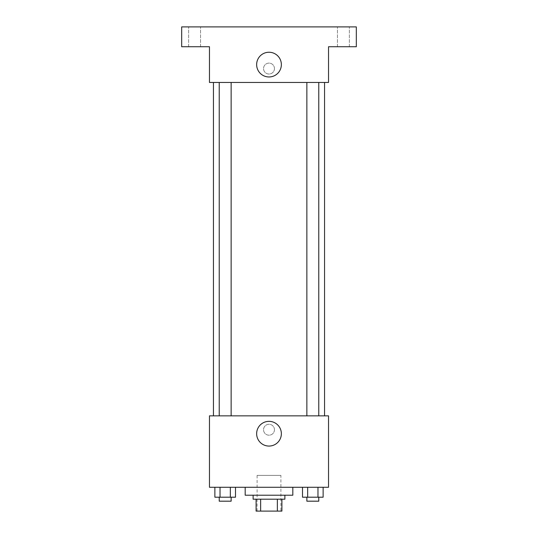 <?xml version="1.0" encoding="UTF-8"?>
<svg xmlns="http://www.w3.org/2000/svg" width="538" height="538" viewBox="0 0 538 538"><rect width="100%" height="100%" fill="white"/><g stroke="black" fill="none" stroke-linecap="round" stroke-linejoin="round"><path stroke-width="0.4" stroke-dasharray="2.69 2.02" d="M280.903 475.384L257.097 475.384L280.903 475.384L280.903 511.1L257.097 511.1L280.903 511.1M260.648 511.1L256.101 511.1L256.101 499.197L260.648 499.197L260.648 511.1L281.899 511.1M277.352 499.197L260.648 499.197L277.352 499.197L277.352 511.1M260.648 499.197L256.101 499.197M253.122 499.197L284.878 499.197M269 495.222L253.122 495.222L269 495.222M292.813 495.222L245.187 495.222M292.813 487.287L245.187 487.287L292.813 487.287M214.87 487.287L214.87 497.206L220.029 497.206L214.87 497.206L220.029 497.206L220.029 487.287L230.338 487.287L214.87 487.287L235.496 487.287L220.029 487.287L220.029 497.206L235.496 497.206L230.338 497.206L235.496 497.206L235.496 487.287L230.338 487.287L235.496 487.287L230.338 487.287L230.338 497.206L220.029 497.206L230.338 497.206L230.338 487.287L235.496 487.287L220.029 487.287L235.496 487.287M209.47 487.287L328.53 487.287L328.53 415.847L209.47 415.847L209.47 487.287M302.504 487.287L302.504 497.206L307.662 497.206L302.504 497.206L307.662 497.206L307.662 487.287L317.971 487.287L302.504 487.287L323.13 487.287L307.662 487.287L307.662 497.206L323.13 497.206L317.971 497.206L323.13 497.206L323.13 487.287L317.971 487.287L323.13 487.287L317.971 487.287L317.971 497.206L307.662 497.206L317.971 497.206L317.971 487.287L323.13 487.287L307.662 487.287L323.13 487.287M274.454 429.741A5.454 5.454 0 0 0 266.27 425.013A5.454 5.454 0 0 0 266.27 434.462A5.454 5.454 0 0 0 274.454 429.741A5.454 5.454 0 0 0 266.27 425.013A5.454 5.454 0 0 0 266.27 434.462A5.454 5.454 0 0 0 274.454 429.741M324.562 415.847L213.438 415.847L324.562 415.847M231.138 415.847L219.228 415.847L231.138 415.847L219.228 415.847L231.138 415.847L231.138 82.462L219.228 82.462L231.138 82.462M318.772 415.847L306.862 415.847L318.772 415.847L306.862 415.847L318.772 415.847L318.772 82.462L306.862 82.462L318.772 82.462M209.47 435.195L209.47 424.28L209.47 435.195M328.53 424.28L328.53 435.195L328.53 424.28M281.361 433.709A12.361 12.361 0 0 1 262.82 444.408A12.361 12.361 0 0 1 262.82 423.002A12.361 12.361 0 0 1 281.361 433.709M324.562 82.462L213.438 82.462L324.562 82.462M209.47 82.462L328.53 82.462L328.53 46.745L356.317 46.745L356.317 26.9L181.683 26.9L181.683 46.745L209.47 46.745L209.47 82.462M274.454 68.575A5.454 5.454 0 0 0 266.27 63.847A5.454 5.454 0 0 0 266.27 73.296A5.454 5.454 0 0 0 274.454 68.575A5.454 5.454 0 0 0 266.27 63.847A5.454 5.454 0 0 0 266.27 73.296A5.454 5.454 0 0 0 274.454 68.575M209.47 74.029L209.47 63.114L209.47 74.029M328.53 63.114L328.53 74.029L328.53 63.114M281.361 64.607A12.361 12.361 0 0 1 262.82 75.307A12.361 12.361 0 0 1 262.82 53.901A12.361 12.361 0 0 1 281.361 64.607M194.581 46.745L200.539 46.745L194.581 46.745M343.419 46.745L337.461 46.745L343.419 46.745M194.581 26.9L200.539 26.9L194.581 26.9M343.419 26.9L337.461 26.9L343.419 26.9M318.772 497.206L306.862 497.206L318.772 497.206L306.862 497.206L318.772 497.206L318.772 501.181L306.862 501.181L318.772 501.181L306.862 501.181L306.862 497.206M231.138 497.206L219.228 497.206L231.138 497.206L219.228 497.206L231.138 497.206L231.138 501.181L219.228 501.181L231.138 501.181L219.228 501.181L219.228 497.206M317.971 487.287L317.971 497.206M307.662 487.287L307.662 497.206M230.338 487.287L230.338 497.206M220.029 487.287L220.029 497.206M257.097 511.1L257.097 475.384M219.228 82.462L219.228 415.847M306.862 82.462L306.862 415.847M200.539 46.745L200.539 26.9L200.539 46.745M188.63 46.745L188.63 26.9L188.63 46.745M349.37 46.745L349.37 26.9L349.37 46.745M337.461 46.745L337.461 26.9L337.461 46.745"/><path stroke-width="0.81" d="M277.352 499.197L277.352 511.1L256.101 511.1L256.101 499.197M277.352 511.1L281.899 511.1L281.899 499.197L281.899 511.1M284.878 495.222L284.878 499.197L253.122 499.197L253.122 495.222M260.648 499.197L260.648 511.1M245.187 487.287L245.187 495.222L292.813 495.222L292.813 487.287M328.53 487.287L209.47 487.287L209.47 415.847L328.53 415.847L328.53 487.287M281.361 433.709A12.361 12.361 0 0 1 262.82 444.408A12.361 12.361 0 0 1 262.82 423.002A12.361 12.361 0 0 1 281.361 433.709M324.562 82.462L324.562 415.847M306.862 415.847L306.862 82.462M231.138 82.462L231.138 415.847M328.53 82.462L209.47 82.462L209.47 46.745L181.683 46.745L181.683 26.9L356.317 26.9L356.317 46.745L328.53 46.745L328.53 82.462M281.361 64.607A12.361 12.361 0 0 1 262.82 75.307A12.361 12.361 0 0 1 262.82 53.901A12.361 12.361 0 0 1 281.361 64.607M323.13 487.287L323.13 497.206L302.504 497.206L302.504 487.287M317.971 487.287L317.971 497.206M307.662 487.287L307.662 497.206M318.772 497.206L318.772 501.181L306.862 501.181L306.862 497.206M235.496 487.287L235.496 497.206L214.87 497.206L214.87 487.287M230.338 487.287L230.338 497.206M220.029 487.287L220.029 497.206M231.138 497.206L231.138 501.181L219.228 501.181L219.228 497.206M213.438 82.462L213.438 415.847M318.772 415.847L318.772 82.462M219.228 82.462L219.228 415.847"/></g></svg>
